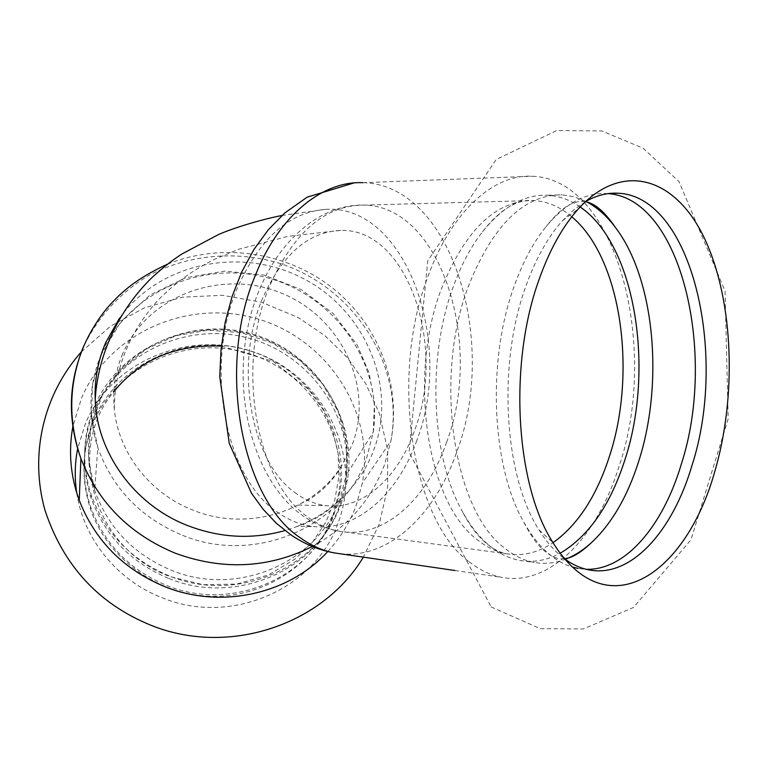 <?xml version="1.0" encoding="UTF-8"?>
<svg xmlns="http://www.w3.org/2000/svg" width="768" height="768" viewBox="0 0 768 768"><rect width="100%" height="100%" fill="white"/><g stroke="black" fill="none" stroke-linecap="round" stroke-linejoin="round"><path stroke-width="0.58" stroke-dasharray="3.84 2.88" d="M76.742 492.96C83.462 538.829 117.274 580.656 162.394 597.859C231.542 626.39 315.926 588.557 338.342 522.346C362.784 456.73 325.344 379.498 259.498 354.106C194.016 327.802 112.982 358.675 85.488 423.408L77.674 448.608M327.773 551.52C340.426 537.83 349.91 522.384 356.256 505.19L362.294 483.178C375.437 413.165 328.637 340.474 259.402 319.45C190.406 297.725 110.074 331.594 81.686 397.67L72.941 426.163M169.046 578.554C236.035 606.211 317.779 569.808 339.514 505.805L345.571 482.707C355.651 420.432 313.114 356.784 251.453 338.957C189.974 320.525 119.251 351.245 94.32 409.814C82.435 438.413 81.37 467.837 91.123 498.067C104.842 535.814 130.819 562.637 169.046 578.554M341.395 502.973C319.526 567.37 237.245 603.994 169.786 576.144C131.299 560.122 105.139 533.107 91.325 495.12C81.504 464.688 82.57 435.082 94.541 406.31C119.635 347.395 190.819 316.512 252.701 335.069C314.765 353.03 357.6 417.062 347.482 479.722L341.395 502.973M93.686 419.971C82.032 448.07 80.986 476.947 90.547 506.621C103.987 543.648 129.437 569.952 166.896 585.542C232.531 612.634 312.682 576.902 334.08 514.051L340.042 491.366C349.987 430.205 308.304 367.699 247.814 350.227C187.507 332.17 118.128 362.438 93.686 419.971M332.755 516.048L338.698 493.469C348.605 432.586 307.133 370.349 246.931 352.963C186.912 335.002 117.859 365.155 93.533 422.438C81.936 450.413 80.89 479.165 90.413 508.694C107.078 558.326 157.613 595.085 211.411 596.266C265.229 597.581 315.264 563.674 332.755 516.048M469.085 561.706C479.501 569.971 490.339 575.174 501.6 577.315C549.734 586.79 597.254 537.072 619.133 466.138C659.722 347.213 616.848 178.637 532.128 176.256C493.834 173.99 451.776 211.258 428.333 275.501C388.963 375.926 412.224 521.213 469.085 561.706M585.888 201.379L574.214 196.8L562.099 194.842C524.064 194.506 492.806 225.024 468.326 286.397C433.411 377.914 453.456 509.77 503.923 547.517C513.562 555.504 523.622 560.467 534.125 562.397C544.589 564.259 554.957 563.232 565.229 559.325M580.138 206.957C569.914 199.805 559.056 195.907 547.565 195.264C524.659 194.285 502.973 206.458 482.506 231.782C471.034 246.528 461.347 264.672 453.446 286.214C427.027 356.477 431.059 454.752 461.366 509.606C469.526 524.87 478.877 536.87 489.408 545.606C499.104 553.555 509.222 558.49 519.773 560.429C533.52 562.81 546.989 560.41 560.179 553.229M607.958 193.642L606.547 193.546C585.475 192.528 565.267 203.606 545.933 226.762C533.222 242.534 522.547 262.598 513.917 286.963C486.826 361.45 491.77 466.262 523.498 521.491C530.861 534.835 539.136 545.462 548.314 553.382C556.061 560.035 564.144 564.605 572.534 567.091M589.21 569.942L578.006 568.406L586.147 569.28M585.466 201.629L573.83 209.779L562.598 220.598C547.757 237.072 535.411 259.238 525.562 287.098C497.184 365.405 504.192 476.39 539.05 529.949C546.826 542.458 555.427 552.163 564.845 559.037M122.678 353.827C115.219 371.462 112.435 389.99 114.326 409.402C118.416 452.573 149.674 493.21 192.336 509.875C246.538 532.445 313.056 512.045 341.798 465.485L352.474 444.154C374.448 385.526 340.09 315.926 280.243 292.675C220.752 268.618 147.283 295.738 122.678 353.827M119.443 318.288C159.197 262.762 240.854 246.048 302.563 278.16C364.474 309.619 397.603 385.181 374.141 449.04C366.816 468.816 355.19 485.962 339.283 500.506C323.779 514.435 305.683 524.448 284.995 530.563M294.557 492.288C304.694 499.978 315.36 504.442 326.544 505.69C362.39 509.933 397.747 478.157 414.336 431.146C447.149 347.002 407.722 228.096 340.627 230.4C308.035 231.859 281.885 254.832 262.195 299.318C233.75 366.173 251.117 461.856 294.557 492.288M416.822 440.467C397.968 494.045 356.918 530.717 314.909 526.675C301.267 525.456 288.23 520.234 275.798 511.018C224.861 476.15 203.933 365.462 237.37 288.01C259.45 238.618 288.806 212.41 325.45 209.376C405.466 203.635 454.771 342.269 416.822 440.467M182.659 535.363C255.302 565.392 343.574 526.454 366.691 457.882L373.248 432.211C383.27 365.597 336.922 297.811 270.499 278.678C204.269 258.931 128.314 291.35 101.482 353.827C88.781 384.096 87.562 415.354 97.824 447.59C112.589 488.659 140.87 517.92 182.659 535.363M312.394 546.499C347.098 527.606 371.117 500.39 384.451 464.851L390.931 440.928C404.89 364.838 353.443 285.946 277.824 262.829C234.806 250.378 188.045 254.755 148.915 275.386C120.442 292.32 97.728 316.973 83.568 346.8M98.026 404.064C86.429 431.962 85.306 460.685 94.646 490.234C108.067 527.846 133.805 554.573 171.84 570.432C237.936 597.725 318.576 561.926 340.032 498.835L346.147 475.219C355.622 413.914 313.44 351.504 252.653 334.118C192.048 316.166 122.525 346.474 98.026 404.064M446.544 442.406C483.792 344.947 441.715 206.698 364.454 205.094C325.334 204.979 293.693 232.051 269.52 286.32C235.229 366.768 256.522 482.698 308.275 517.373C318.288 524.726 328.733 529.363 339.619 531.274C383.27 539.29 426.682 500.093 446.544 442.406M340.272 553.776C388.694 559.2 435.254 514.723 456.902 451.546C498.778 341.155 451.315 184.186 362.707 182.698L354 182.928M571.766 216.768C560.035 206.774 547.306 201.36 533.578 200.534C496.099 200.208 465.398 229.584 441.485 288.643C407.51 376.349 427.21 502.618 476.717 539.251C486.278 547.056 496.262 551.904 506.688 553.795C522.643 556.454 538.08 552.749 553.018 542.688M81.437 351.763L110.544 326.131L144.643 307.709L182.659 297.158L222.451 295.296L261.686 302.256L298.406 317.645L324.96 335.693L347.482 357.811L365.664 383.539L379.344 413.395L387.629 449.866L387.667 487.277L379.344 523.862L363.36 557.146M345.571 482.707L347.482 479.722M91.123 498.067L91.325 495.12M221.376 346.099L273.197 361.43L308.774 389.693L322.733 409.027L332.64 430.512L338.093 453.389L338.851 476.832L334.81 499.978L326.016 521.952L312.71 541.853L295.334 558.835L268.771 574.829L236.774 584.074L203.011 584.707L170.045 576.595C92.726 548.582 65.299 448.867 113.885 391.68M338.698 493.469L340.042 491.366M90.413 508.694L90.547 506.621M491.184 606.96L540.269 628.685L583.354 628.982L633.514 607.45L690.97 539.808L728.179 418.877L725.078 291.13L679.075 181.718L643.181 148.262L601.834 130.944L556.762 130.522L496.147 159.523L427.766 260.736L409.094 452.304L491.184 606.96M519.773 560.429L534.125 562.397M547.565 195.264L562.099 194.842M585.322 201.763C576.922 200.352 564.653 202.915 545.933 226.762M564.422 558.557C557.981 560.054 550.138 556.435 540.912 547.709C535.162 541.92 529.363 533.184 523.498 521.491M606.547 193.546L609.36 193.459M373.248 432.211L374.477 402.173L368.976 372.566L357.062 344.774L333.062 313.411L301.277 289.613L264.173 275.136L224.592 271.094L185.539 277.843L150.038 295.027L120.97 321.485L100.838 355.277L92.544 385.229L91.488 416.554L97.824 447.59L94.646 490.234L88.416 457.958L91.046 425.645L102.211 395.462L121.046 369.37L146.208 349.037L175.958 335.702L208.32 330.173L241.21 332.698L272.506 343.085L300.269 360.614L322.742 384.182L338.506 412.33L346.512 443.318L346.147 475.219L373.248 432.211M167.587 264.154C221.482 242.294 286.176 251.77 332.102 287.654C377.942 323.645 401.76 384.154 390.931 440.928L362.294 483.178M482.506 231.782C503.779 204.461 521.453 199.363 533.578 200.534L364.454 205.094C310.992 203.453 261.235 257.366 247.306 330C233.098 402.768 256.061 482.64 302.573 515.578C314.198 523.805 326.554 529.037 339.619 531.274L506.688 553.795C499.306 552.394 491.904 548.381 484.464 541.757C476.285 534.48 468.586 523.766 461.366 509.606M325.45 209.376L282.029 215.453M339.283 500.506C315.178 524.496 290.419 527.194 298.762 526.253L314.909 526.675M341.798 465.485C331.075 485.28 312.173 498.499 306.077 501.13C298.608 504.413 296.304 505.718 299.155 505.056L326.544 505.69M340.627 230.4L288.163 236.304L238.637 249.264L215.002 259.133C193.978 269.299 175.104 282.874 158.371 299.837C129.168 332.246 114.49 368.765 114.326 409.402M454.925 570.509L501.6 577.315M362.707 182.698L532.128 176.256M539.05 529.949L552.95 542.563M562.598 220.598L578.342 208.906"/><path stroke-width="1.15" d="M77.674 448.608C74.794 463.238 74.477 478.022 76.742 492.96M72.941 426.163C68.294 451.123 70.387 475.834 79.238 500.304C95.126 540.835 123.811 569.693 165.293 586.867C221.482 609.398 289.219 593.99 327.773 551.52M538.752 280.454C508.282 365.002 515.77 485.28 552.95 542.563C559.651 553.44 566.947 562.31 574.858 569.184C626.198 614.554 689.568 561.293 714.662 471.974C736.858 396.576 733.69 301.987 705.398 240.346C677.347 178.781 623.645 159.206 578.342 208.906C562.512 226.541 549.312 250.387 538.752 280.454M565.229 559.325C574.368 555.802 583.094 550.262 591.408 542.698C611.914 523.43 627.734 496.118 638.87 460.771C663.955 382.454 654.758 278.986 615.408 227.443C606.624 215.75 596.784 207.062 585.888 201.379M560.179 553.229C588.778 536.246 610.387 505.027 624.989 459.562C654.874 368.784 635.462 244.55 580.138 206.957M572.534 567.091L578.006 568.406M586.147 569.28C625.421 570.595 662.861 526.032 681.226 464.448C717.302 354.019 681.187 198.202 607.958 193.642M564.845 559.037C572.717 564.749 580.838 568.387 589.21 569.942C630.941 578.035 672.499 531.696 692.016 465.389C728.294 353.654 691.574 195.878 617.885 193.219C607.123 192.634 596.323 195.437 585.466 201.629M284.995 530.563C251.885 539.808 218.899 537.936 186.048 524.947C133.901 504.106 96.835 452.544 95.203 399.581C94.464 379.632 97.968 360.634 105.706 342.576L119.443 318.288M83.568 346.8C68.285 382.963 67.402 420.202 80.909 458.525C98.381 502.8 129.907 534.394 175.498 553.306C223.037 570.576 268.675 568.31 312.394 546.499M362.707 182.698C322.675 180.806 279.446 215.309 255.821 274.234C216.134 366.278 241.171 499.526 300.547 537.965C311.443 545.77 322.762 550.762 334.531 552.941L340.272 553.776M553.018 542.688C577.728 525.034 596.525 496.282 609.418 456.422C637.277 372.23 621.35 257.99 571.766 216.768M363.36 557.146C322.502 625.152 228.365 656.659 150.864 625.229C98.544 603.878 63.226 565.498 44.928 510.077C29.472 454.79 42.998 394.973 81.437 351.763M113.885 391.68C139.891 359.462 175.718 344.266 221.376 346.099M615.408 227.443C604.522 211.546 594.49 202.992 585.322 201.763M591.408 542.698C580.378 553.066 571.392 558.355 564.422 558.557M609.36 193.459L617.885 193.219M79.238 500.304L80.909 458.525C68.16 421.21 68.717 384.634 82.598 348.806C88.8 334.157 96.883 320.688 106.848 308.4C120.25 293.117 135.034 279.11 167.587 264.154M354 182.928L307.142 197.184L284.803 212.966L268.349 229.728L253.93 249.466L241.814 271.776L232.186 296.189L225.216 322.186L221.04 349.21L219.754 376.646L229.248 443.347L251.501 493.258L263.184 509.347L276.422 523.325L291.034 534.95C304.666 544.195 319.162 550.195 334.531 552.941L454.925 570.509M282.029 215.453C258.384 220.118 231.322 228.854 218.362 234.605L181.824 254.045C172.742 260.141 166.733 264.336 152.458 277.094C118.57 309.946 97.795 354.902 95.203 399.581"/></g></svg>
